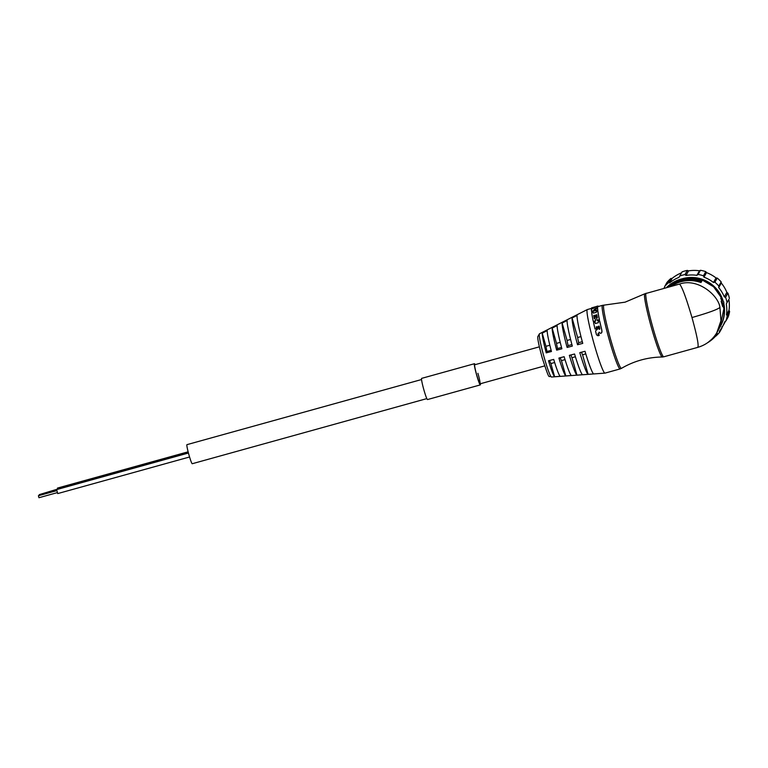 <?xml version="1.0" encoding="UTF-8"?>
<svg xmlns="http://www.w3.org/2000/svg" width="768" height="768" viewBox="0 0 768 768"><rect width="100%" height="100%" fill="white"/><g stroke="black" fill="none" stroke-linecap="round" stroke-linejoin="round"><path stroke-width="1.15" d="M725.482 321.264A34.915 34.685 29.4 0 1 724.925 322.282L722.371 326.832A34.915 34.685 -150.6 0 0 724.675 321.85L725.923 320.947A35.741 35.501 -150.6 0 0 727.258 315.648L726.461 314.794A34.915 34.685 -150.6 0 0 726.288 303.946L727.056 302.582A35.741 35.501 -150.6 0 0 725.558 297.312L727.901 293.155L726.854 292.387A34.915 34.685 29.4 0 0 721.267 283.046L718.704 287.587A34.915 34.685 -150.6 0 1 724.291 296.928L726.854 292.387M726.288 303.946L728.851 299.405A34.915 34.685 29.4 0 1 729.014 310.253L726.461 314.794M696.864 275.338L699.427 270.787A34.915 34.685 29.4 0 0 688.541 270.893L685.987 275.443A34.915 34.685 -150.6 0 1 696.864 275.338L698.112 274.435L700.454 270.278A35.741 35.501 29.4 0 1 705.773 271.642L703.43 275.798L703.958 277.152L706.512 272.611A34.915 34.685 29.4 0 1 716.026 277.949L717.226 278.074A35.741 35.501 29.4 0 1 721.171 281.904L718.829 286.061L718.704 287.587M664.502 288.125A34.915 34.685 -150.6 0 1 664.522 288.096L664.646 286.57L666.979 282.413A35.741 35.501 29.4 0 1 670.81 278.506L672.173 278.362A34.915 34.685 29.4 0 1 681.504 272.851M663.936 288.288L664.09 288.019A34.915 34.685 29.4 0 1 664.598 287.146M688.541 270.893L687.341 270.403L684.998 274.56L685.987 275.443M684.998 274.56A35.741 35.501 -150.6 0 0 679.718 276.029L682.061 271.872A35.741 35.501 29.4 0 1 687.341 270.403M672.173 278.362L669.61 282.902A34.915 34.685 -150.6 0 1 678.95 277.392L679.718 276.029M722.371 326.832A34.915 34.685 -150.6 0 1 719.376 331.296L719.539 332.323L721.882 328.166L721.939 326.746M719.539 332.323A35.741 35.501 -150.6 0 1 715.718 336.23L715.459 336.278M721.267 283.046L721.171 281.904M724.291 296.928L725.558 297.312M700.454 270.278L699.427 270.787M703.43 275.798A35.741 35.501 -150.6 0 0 698.112 274.435M706.512 272.611L705.773 271.642M720.211 326.746A32.986 32.765 -150.6 0 0 724.147 305.299M725.923 320.947L728.256 316.79A35.741 35.501 29.4 0 0 729.6 311.491L727.258 315.648M727.056 302.582L728.851 299.405M729.6 311.491L729.014 310.253M722.976 300.422A32.986 32.765 -150.6 0 0 682.205 278.774M723.245 306.192A32.986 32.765 29.4 0 1 723.494 307.891L724.301 307.67A33.811 33.59 -150.6 0 0 723.888 305.174L723.322 306.163A33.811 33.59 -150.6 0 0 721.93 301.286L721.142 301.507A32.986 32.765 29.4 0 1 722.525 306.384L723.322 306.163M675.926 284.957L679.565 284.064C697.613 277.632 718.493 295.334 719.942 307.44L720.941 320.726L716.784 332.822M697.584 347.299C699.149 346.694 697.277 336.768 691.987 317.539C686.256 298.08 682.118 286.915 679.565 284.064L644.765 293.808A32.803 2.688 -105.5 0 0 651.542 328.013A32.803 2.688 -105.5 0 0 651.734 328.694A32.803 2.688 -105.5 0 0 662.314 357.005L663.782 356.803A32.986 2.707 -105.5 0 1 653.088 328.339A32.986 2.707 -105.5 0 1 652.896 327.648A32.986 2.707 -105.5 0 1 646.138 293.222M715.987 334.09L715.478 334.848M714.682 335.942A33.542 33.312 -150.6 0 0 715.574 334.925L716.246 335.376A0.826 0.816 -150.6 0 0 716.131 334.205L716.141 333.85A33.542 33.312 -150.6 0 0 716.198 333.821L716.179 333.802M721.142 301.507L721.699 300.518L722.496 300.298L721.93 301.286M722.496 300.298A33.811 33.59 -150.6 0 0 721.526 297.946L723.715 301.939L724.301 307.67M721.546 297.965L713.616 286.8L701.846 279.792A32.986 32.765 29.4 0 1 721.526 297.946L720.73 298.166A32.986 32.765 29.4 0 1 721.699 300.518M716.755 333.091L716.198 333.821L716.88 334.262A0.826 0.816 -150.6 0 0 716.755 333.091M662.314 357.005C647.712 357.197 634.109 360.979 621.504 368.333A32.803 2.688 74.5 0 1 610.886 340.31A32.803 2.688 74.5 0 1 610.81 340.061A32.803 2.688 74.5 0 1 603.955 305.136L602.486 305.347A32.986 2.707 74.5 0 0 609.437 340.454A32.986 2.707 74.5 0 0 609.514 340.714A32.986 2.707 74.5 0 0 620.131 368.918L605.002 373.123A32.986 2.707 -105.5 0 1 604.954 373.123A32.986 2.707 -105.5 0 1 594.298 344.659A32.986 2.707 -105.5 0 1 587.309 309.562A32.986 2.707 -105.5 0 1 587.347 309.542L591.446 308.41M599.078 332.746A43.555 8.093 -76.3 0 1 599.213 332.285A40.829 1.142 49.2 0 1 599.549 332.678A46.042 2.15 43.1 0 1 599.933 333.034A59.222 4.56 33.7 0 1 600.221 333.216L600.144 333.12A59.338 4.464 -145.8 0 0 599.856 332.928A46.378 2.083 -136.4 0 0 599.472 332.573A41.251 1.085 -130.4 0 0 599.136 332.17A43.93 8.112 103.2 0 0 599.002 332.64A57.706 11.827 114.6 0 0 598.762 333.139A137.702 30.768 135.2 0 0 598.397 333.494L597.917 333.869A39.197 5.923 96.6 0 0 597.898 333.974A33.542 2.746 74.5 0 0 597.917 334.042L597.994 334.138A32.986 2.707 -105.5 0 1 597.974 334.07A38.736 5.894 -83.1 0 1 597.994 333.965L598.464 333.59A138.883 31.066 -44.4 0 1 598.838 333.235A57.552 11.856 -64.9 0 1 599.078 332.746M598.09 334.349L598.906 334.454A33.542 2.746 74.5 0 0 599.117 335.203A39.101 5.184 96.6 0 0 599.098 335.328L599.165 335.395A38.65 5.146 -83.1 0 1 599.184 335.27A32.986 2.707 -105.5 0 1 598.992 334.55L598.992 334.55M599.069 335.462L598.368 335.654M598.109 335.693L597.782 335.606A106.541 8.698 -160.7 0 0 597.446 335.491L597.514 335.558A107.203 8.88 18.9 0 1 597.85 335.674M597.514 335.558A64.714 3.514 -149.3 0 0 597.197 335.376A48.451 1.392 -139.4 0 0 596.87 335.098L596.803 335.021A48.749 1.325 41.1 0 1 597.13 335.299A64.742 3.427 31.2 0 1 597.446 335.491M596.611 334.781L596.525 334.675A34.685 1.574 -115.8 0 1 596.371 334.339A33.542 2.746 -105.5 0 1 595.642 331.488A34.858 4.771 85.3 0 1 595.622 331.171A43.363 9.302 -77.8 0 1 595.709 330.854A58.397 15.331 114.5 0 1 595.862 330.566A94.339 28.358 127.5 0 1 596.074 330.307L597.082 329.645A105.773 33.715 -50.2 0 1 597.302 329.405A51.571 13.661 -70.3 0 1 597.427 329.117A37.786 7.277 93.2 0 1 597.466 328.771L597.427 328.426A33.542 2.746 -105.5 0 1 597.043 326.842A39.101 3.072 -125.7 0 0 596.976 326.755L597.072 326.966M596.957 326.957L596.179 326.976A39.101 9.005 95.2 0 0 596.16 327.091A33.542 2.746 74.5 0 0 596.496 328.502A39.11 8.333 95.6 0 0 596.477 328.618L596.573 328.8A38.659 8.304 -84.1 0 1 596.592 328.685A32.986 2.707 -105.5 0 1 596.256 327.293A38.65 8.976 -84.5 0 1 596.275 327.187L596.371 327.12M596.477 328.867L595.075 329.011A32.986 2.707 74.5 0 0 595.075 329.021M595.382 323.53A32.986 2.707 -105.5 0 1 595.162 322.531L595.046 322.243A33.542 2.746 74.5 0 0 595.315 323.443A39.11 4.675 55.5 0 1 595.382 323.52L598.387 322.685A39.101 10.598 -85.9 0 1 598.406 322.579A33.542 2.746 -105.5 0 1 598.147 321.389A39.12 11.194 -86.4 0 1 598.166 321.283L599.578 320.89A39.11 5.251 56.1 0 1 599.635 320.976A33.542 2.746 74.5 0 0 601.613 329.338L601.699 329.482A32.986 2.707 -105.5 0 1 599.76 321.254L599.635 320.976M601.699 329.482L601.786 330.23A34.147 3.965 82 0 0 601.882 331.142L601.958 331.258A33.61 3.917 -97.9 0 1 601.862 330.365M601.958 331.258A35.078 4.838 88.3 0 0 601.958 331.728A40.358 6.893 99.5 0 0 601.872 332.198A48.864 9.254 109 0 0 601.709 332.621L601.632 332.525A74.746 15.437 122.4 0 0 601.382 332.918L600.538 333.331L601.45 333.014A74.88 15.504 -57.1 0 1 601.709 332.621M596.726 314.938L596.035 315.13M596.198 317.011A38.64 13.402 -88.9 0 1 596.237 316.915A32.986 2.707 -105.5 0 1 595.958 315.437A38.65 14.112 -90 0 1 595.987 315.36L595.853 314.966A39.101 14.122 89.8 0 0 595.824 315.043A33.542 2.746 74.5 0 0 596.093 316.55A39.101 13.421 90.9 0 0 596.064 316.637L596.198 317.011M596.102 317.069L595.296 317.29L595.968 316.704M593.846 315.485L593.75 315.542A39.11 14.131 89.8 0 0 593.722 315.629A33.542 2.746 74.5 0 0 594.259 318.49A39.12 6.893 57.9 0 1 594.317 318.557A32.986 2.707 -105.5 0 1 593.856 316.022A38.65 14.122 -90 0 1 593.894 315.946L593.99 315.888M595.651 320.861A32.986 2.707 -105.5 0 1 595.229 318.845L595.104 318.499A33.542 2.746 74.5 0 0 595.526 320.554A39.101 11.798 92.9 0 0 595.498 320.65L595.622 320.957A38.65 11.779 -86.8 0 1 595.651 320.861L595.526 320.554M595.526 321.024L593.53 321.581L595.402 320.717M593.386 313.123A32.986 2.707 -105.5 0 1 593.328 312.71L593.184 312.259A33.542 2.746 74.5 0 0 593.299 313.075A39.11 9.302 62.1 0 1 593.347 313.123L596.362 312.288A39.101 15.226 -92.5 0 1 596.4 312.211A33.542 2.746 -105.5 0 1 596.285 311.395A39.11 15.619 -93.4 0 1 596.314 311.328L597.725 310.944A39.101 9.667 63 0 1 597.773 310.982A33.542 2.746 74.5 0 0 599.309 319.43A39.11 11.837 92.9 0 0 599.28 319.526L599.405 319.834A38.65 11.818 -86.8 0 1 599.434 319.738A32.986 2.707 -105.5 0 1 597.926 311.434L597.773 310.982M599.309 319.901L597.082 320.141A39.11 5.904 -123.2 0 0 597.014 320.064A33.542 2.746 -105.5 0 1 596.602 318.038A39.101 12.778 -88.2 0 1 596.621 317.942L597.322 317.674A39.101 12.845 -88.3 0 1 597.35 317.587A33.542 2.746 -105.5 0 1 596.813 314.774A39.101 8.189 -120.1 0 0 596.765 314.707L596.851 314.976M596.88 315.11L595.853 314.966M595.949 314.909L596.794 315.11M597.84 306.634L597.936 306.614A38.65 17.664 -105.2 0 1 597.984 306.595A32.986 2.707 -105.5 0 1 598.013 306.586L602.486 305.347M594.019 309.552L594.019 309.552A63.11 44.65 -87.8 0 1 597.446 307.354L597.6 307.862A38.285 16.618 -99.4 0 1 597.638 307.824A32.986 2.707 -105.5 0 1 597.859 306.701L597.706 306.173A39.11 11.712 73 0 1 597.706 306.173L596.381 306.47A39.12 11.75 -105.8 0 0 596.342 306.48A33.542 2.746 -105.5 0 1 596.371 306.47A33.542 2.746 -105.5 0 1 596.419 306.461L596.39 306.528M597.6 307.862A63.053 44.938 92.5 0 0 596.803 308.333M596.016 308.813A63.053 44.938 92.5 0 0 595.229 309.322M597.821 310.579A32.986 2.707 -105.5 0 1 597.648 308.688L597.494 308.189A33.542 2.746 74.5 0 0 597.667 310.118A39.101 15.955 85.6 0 0 597.629 310.186L597.782 310.646A38.64 15.946 -94.2 0 1 597.821 310.579L597.667 310.118M597.677 310.694L596.218 310.579A39.11 10.032 -116 0 0 596.17 310.531A33.542 2.746 -105.5 0 1 596.112 310.013A39.101 10.272 -115.3 0 0 596.064 309.974L596.16 310.454M596.112 310.464L591.821 311.654L591.667 311.174L595.958 309.984M591.619 311.184A32.986 2.707 74.5 0 0 591.658 311.626A38.64 10.387 64.7 0 1 591.706 311.664L591.821 311.654M591.907 309.072L591.571 308.611L592.838 308.534M591.619 309.149A38.64 11.472 -110.4 0 0 591.581 309.13L591.427 308.621A39.101 11.395 69.7 0 1 591.466 308.63L591.725 309.13M593.155 308.035A63.11 45.619 61 0 0 592.992 308.054L595.056 307.382M595.046 316.925A39.101 7.488 -121.2 0 0 594.989 316.858A33.542 2.746 -105.5 0 1 594.72 315.35A39.101 8.189 59.9 0 0 594.662 315.293L594.547 315.293M592.022 307.747L596.266 306.566A39.12 17.654 -103.9 0 0 596.218 306.595A33.542 2.746 -105.5 0 0 596.15 306.71A39.11 17.597 -103 0 0 596.102 306.739L593.088 307.574A39.12 11.674 72.1 0 0 593.05 307.574A33.542 2.746 -105.5 0 1 593.088 307.498A33.542 2.746 -105.5 0 1 593.117 307.45A39.11 11.712 73 0 0 593.078 307.45L591.677 307.843A39.11 17.645 76.1 0 0 591.619 307.862A33.542 2.746 -105.5 0 0 591.427 308.621M593.184 312.259A39.101 9.667 63 0 0 593.136 312.211L591.725 312.605A39.101 15.61 86.6 0 0 591.686 312.672A33.542 2.746 -105.5 0 0 593.232 321.187L593.357 321.494M597.312 320.458L599.184 319.594M601.632 332.525A49.152 9.264 -71.4 0 1 601.795 332.093A40.79 6.922 -80.9 0 1 601.882 331.613A35.597 4.877 -91.9 0 1 601.882 331.142M601.786 330.23L601.613 329.338M595.008 328.915A33.542 2.746 -105.5 0 1 593.558 322.666A39.11 11.184 93.5 0 1 593.578 322.56L594.989 322.166A39.11 5.251 56.1 0 1 595.046 322.243M595.19 329.021L596.381 328.685M596.275 326.909L596.861 326.746M598.31 335.597L599.002 335.395M599.174 326.342L598.205 326.419A39.101 9.005 95.2 0 0 598.186 326.525A33.542 2.746 74.5 0 0 598.656 328.474A34.675 0.662 64.7 0 0 598.877 328.954A42.749 3.408 48.4 0 1 599.126 329.213L599.587 329.28A83.549 25.027 -55.3 0 1 599.722 329.098A42.019 9.226 -79.7 0 1 599.789 328.848A34.848 5.069 -94.9 0 1 599.77 328.349A33.542 2.746 -105.5 0 1 599.251 326.227A39.101 3.072 -125.7 0 0 599.184 326.141L599.28 326.352M598.301 326.342L599.069 326.131M595.046 307.325L595.142 307.344A63.11 45.629 87.9 0 0 591.437 309.36A38.746 16.483 81.3 0 0 591.398 309.398A33.542 2.746 -105.5 0 0 591.514 311.155L591.658 311.626M597.494 308.189A39.11 10.886 66.9 0 0 597.456 308.17L596.045 308.554A39.12 16.829 -97.4 0 0 596.006 308.611A33.542 2.746 -105.5 0 0 596.026 309.043A39.101 16.618 -96.6 0 0 595.987 309.091L594.058 309.638M593.242 308.314L593.002 307.901A39.12 17.472 78.6 0 0 592.954 307.939A33.542 2.746 74.5 0 0 592.915 308.198A39.101 17.328 79.6 0 0 592.877 308.237L592.762 308.275M596.333 310.57L597.523 310.234M596.371 306.538L597.677 306.182A33.542 2.746 -105.5 0 0 597.677 306.221A33.542 2.746 74.5 0 0 597.485 307.315A38.746 16.627 80.5 0 0 597.446 307.354M598.906 328.973A34.147 0.614 -115.5 0 1 598.752 328.656A32.986 2.707 -105.5 0 1 598.291 326.736M597.638 307.824L597.485 307.315M598.349 306.49L598.282 306.23A33.542 2.746 74.5 0 0 597.869 306.058A33.542 2.746 74.5 0 0 597.84 306.067A39.11 17.674 74.8 0 0 597.782 306.077L597.677 306.115M597.984 306.595L597.84 306.067M594.317 318.557L595.046 318.432A39.101 6.816 57.9 0 1 595.104 318.499M577.536 344.736A29.693 2.429 74.5 0 1 572.074 317.962L577.046 315.427A30.787 2.525 -105.5 0 0 582.758 343.382L577.536 344.736L578.698 342.682A9.898 0.806 -105.5 0 1 577.642 337.517L580.973 336.595M562.118 323.021L567.091 320.496A28.589 2.342 -105.5 0 0 572.323 346.09L567.101 347.443L568.138 345.619A9.898 0.806 -105.5 0 1 567.082 340.454L562.118 323.021A27.494 2.256 74.5 0 0 567.101 347.443M556.666 350.15A25.296 2.074 74.5 0 1 552.163 328.09L557.136 325.555A26.39 2.16 -105.5 0 0 561.888 348.797L556.666 350.15L557.578 348.547L561.523 347.453M542.218 333.158L547.19 330.624A24.192 1.978 -105.5 0 0 551.453 351.504L546.24 352.858L547.018 351.475A9.898 0.806 -105.5 0 1 545.962 346.32L542.218 333.158A23.098 1.891 74.5 0 0 546.24 352.858M554.621 376.723A23.098 1.891 74.5 0 1 548.486 360.768L553.709 359.414A24.192 1.978 -105.5 0 0 560.208 376.32L554.621 376.723L550.877 363.562A9.898 0.806 -105.5 0 1 549.629 360.47M565.795 375.926A25.296 2.074 74.5 0 1 558.922 358.061L564.134 356.707A26.39 2.16 -105.5 0 0 571.373 375.533L565.795 375.926L561.437 360.634L565.027 359.635M576.96 375.13A27.494 2.256 74.5 0 1 569.357 355.354L574.57 354A28.589 2.342 -105.5 0 0 582.547 374.726L576.96 375.13L571.997 357.696L575.405 356.755M588.125 374.333A29.693 2.429 74.5 0 1 579.792 352.646L585.005 351.293A30.787 2.525 -105.5 0 0 593.712 373.93L588.125 374.333L582.557 354.768A9.898 0.806 -105.5 0 1 581.501 352.205M572.074 317.962L577.642 337.517M549.84 345.235L545.962 346.32M571.997 357.696A9.898 0.806 -105.5 0 1 570.874 354.96M560.218 342.355L556.522 343.382L552.163 328.09M561.437 360.634A9.898 0.806 -105.5 0 1 560.256 357.715M568.138 345.619L571.91 344.563M570.595 339.475L567.082 340.454M547.018 351.475L551.136 350.333M578.698 342.682L582.298 341.683M582.557 354.768L585.782 353.875M557.578 348.547A9.898 0.806 -105.5 0 1 556.522 343.382M550.877 363.562L554.659 362.515M700.877 281.203L701.702 281.386L701.107 280.781M671.146 286.282A32.986 32.765 29.4 0 1 700.253 282.307L701.078 282.499L700.483 281.894M700.253 282.307L701.261 281.99A0.826 0.816 -150.6 0 0 700.742 280.934L700.886 280.685A0.826 0.816 29.4 0 1 701.395 281.741L701.078 282.499M701.04 280.752L701.51 279.571A0.826 0.826 0 0 1 702.029 280.637L701.702 281.386M718.829 286.061A35.741 35.501 -150.6 0 0 714.893 282.23L713.462 282.49A34.915 34.685 -150.6 0 0 703.958 277.152M664.646 286.57A35.741 35.501 -150.6 0 1 668.467 282.662L669.61 282.902M727.901 293.155A35.741 35.501 29.4 0 1 729.398 298.426M713.462 282.49L716.026 277.949M668.467 282.662L670.81 278.506M717.226 278.074L714.893 282.23M192.298 463.68A9.898 0.806 -105.5 0 1 192.24 463.728A9.898 0.806 -105.5 0 1 188.928 454.8A9.898 0.806 -105.5 0 1 186.893 444.71A9.898 0.806 -105.5 0 1 186.95 444.653L421.546 379.536M188.342 452.64L56.89 489.533M57.725 493.574L56.63 489.619M57.216 489.034L188.227 452.198M56.87 489.322L39.302 494.611M56.592 489.811L39.043 495.149M56.659 490.262L38.717 495.648M56.746 490.646L38.41 495.734L38.957 497.722L57.293 492.634M480.394 383.741A10.992 0.902 -105.5 0 1 480.307 384.902A10.992 0.902 -105.5 0 1 476.746 375.427A10.992 0.902 -105.5 0 1 474.432 363.715A10.992 0.902 -105.5 0 1 475.104 364.666M539.366 346.829L474.72 364.771A9.898 0.806 74.5 0 0 476.813 375.322A9.898 0.806 74.5 0 0 480.019 383.846A9.898 0.806 74.5 0 0 477.926 373.306M480.307 384.902L427.507 399.562A10.992 0.902 -105.5 0 1 423.946 390.086A10.992 0.902 -105.5 0 1 421.622 378.374L474.432 363.715M724.08 307.728A32.986 32.765 29.4 0 1 720.058 327.024L724.08 307.728M716.707 333.062L716.899 332.842A0.826 0.816 29.4 0 1 717.101 333.888L716.966 334.138A0.826 0.826 0 0 1 716.87 334.262L716.582 334.608A34.368 34.138 -150.6 0 0 716.87 334.262M707.942 342.509A34.368 34.138 -150.6 0 0 716.246 335.376L707.923 342.518M716.083 334.166L716.275 333.955A0.826 0.816 29.4 0 1 716.477 335.002A0.826 0.826 0 0 0 716.275 333.946L716.15 333.85M719.942 307.44C717.437 309.562 708.115 312.922 691.987 317.539M604.954 373.123L551.462 377.021A22.435 1.834 -105.5 0 1 544.368 358.166A22.435 1.834 -105.5 0 1 544.224 357.658A22.435 1.834 -105.5 0 1 539.462 333.792L587.309 309.562M666.643 287.53A34.368 34.138 -150.6 0 1 701.366 279.83A0.826 0.816 -150.6 0 1 701.885 280.886L701.059 280.685A33.542 33.312 -150.6 0 0 694.368 279.168M667.286 287.357A34.368 34.138 29.4 0 1 700.886 280.685L683.165 279.523L667.286 287.357M669.61 286.714A33.542 33.312 -150.6 0 1 700.435 281.798L700.742 280.934A34.368 34.138 -150.6 0 0 667.507 287.29M701.51 279.581L682.829 278.621L666.48 287.578A34.368 34.138 29.4 0 1 701.51 279.581A0.826 0.816 29.4 0 1 702.019 280.637M663.782 356.803L697.834 347.347C706.186 344.899 712.608 339.869 717.101 332.266L720.058 327.024M716.813 332.774L716.899 332.842A0.826 0.826 0 0 1 717.101 333.888M603.955 305.136L625.114 302.16L644.765 293.808M621.504 368.333L620.131 368.918M596.371 306.47L597.869 306.058M551.462 377.021C548.15 374.198 550.637 383.818 542.246 358.003C539.021 346.118 537.533 339.005 537.773 336.672L539.462 333.792M480.019 383.846L544.656 365.904M701.405 281.741A0.826 0.826 0 0 0 700.886 280.685M426.835 398.611L192.24 463.728M188.438 453.014L56.611 489.61M189.562 456.989L57.715 493.584M188.131 451.814L57.466 488.083"/></g></svg>
